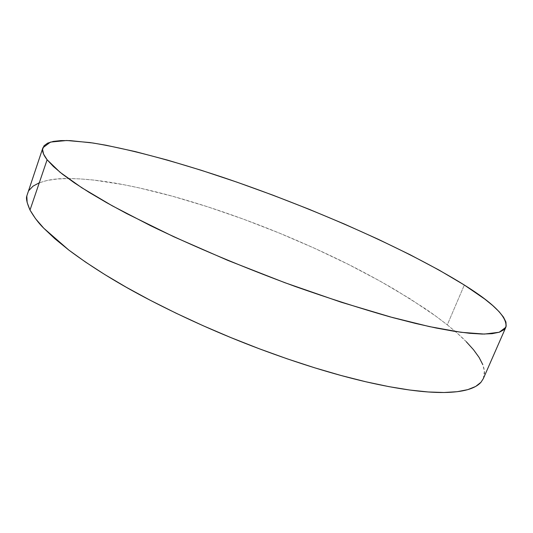 <?xml version="1.0" encoding="UTF-8"?>
<svg xmlns="http://www.w3.org/2000/svg" width="533" height="533" viewBox="0 0 533 533"><rect width="100%" height="100%" fill="white"/><g stroke="black" fill="none" stroke-linecap="round" stroke-linejoin="round"><path stroke-width="0.4" stroke-dasharray="2.67 2" d="M483.318 378.623C485.81 373.24 484.39 366.164 479.074 357.396C476.395 352.979 472.131 347.756 466.275 341.713C462.95 338.095 456.621 332.479 447.3 324.864L464.323 285.022L447.3 324.864C437.38 317.182 429.391 311.372 423.335 307.434L395.439 289.919C373.48 277.14 352.14 265.867 331.426 256.12C307.614 244.84 284.242 234.767 261.323 225.905C237.058 216.505 213.36 208.316 190.228 201.347C167.042 194.345 144.803 188.782 123.503 184.658C103.262 180.7 84.767 178.668 68.011 178.548C53.2 178.315 41.547 180.847 33.053 186.15L29.688 189.348L27.396 193.519M466.275 341.713L457.481 333.398L447.3 324.864L435.867 316.189L409.817 298.667L380.315 281.257L348.216 264.315L314.263 248.145L279.132 233.008L243.448 219.156L207.817 206.844L172.905 196.344L139.433 187.956L123.503 184.658L93.835 180.087L80.37 178.915L68.011 178.548L56.924 179.041L47.284 180.44L39.262 182.799M28.835 190.534L26.81 195.977M483.338 378.577L484.41 371.181L482.751 364.579"/><path stroke-width="0.8" d="M42.887 147.794L26.81 195.977C25.89 198.429 26.956 203.12 30.008 210.055L47.117 159.76C43.24 154.763 41.834 150.759 42.9 147.754L50.482 142.084L66.732 140.505L89.917 142.558C125.721 148.014 173.072 160.753 223.074 177.409C310.606 207.004 405.939 248.611 464.323 285.022C493.951 303.524 507.782 317.621 505.824 327.309L499.174 332.259L484.37 334.078L461.052 332.292L429.351 326.589L390.043 316.869C360.508 308.454 328.914 298.333 295.275 286.501C244.307 267.819 193.799 246.559 150.692 225.745L112.27 205.818L81.796 187.763L60.042 172.266L47.117 159.76L30.008 210.055C34.339 217.491 38.936 223.56 43.806 228.257L68.824 250.077C92.342 267.633 119.519 284.382 150.359 300.326C185.85 318.654 222.068 334.771 259.025 348.675C297.98 363.253 333.611 374.286 365.911 381.788C397.938 389.137 423.968 392.708 444.016 392.501C462.784 392.248 475.116 388.83 481.006 382.241L483.318 378.623L505.81 327.342M464.323 285.022L484.724 299.046L492.725 305.549L499.041 311.605L503.498 317.142L505.937 322.065L506.17 326.276L504.058 329.674L499.448 332.172L492.219 333.665L482.285 334.064L469.606 333.298L454.196 331.293L436.121 328.008L415.533 323.438L392.641 317.575L341.207 302.224L284.948 282.73L227.784 260.37L173.811 236.759L126.674 213.573L106.553 202.627L89.051 192.326L74.314 182.799L62.421 174.158L53.373 166.463L47.117 159.76L43.566 154.084L42.58 149.433L43.999 145.789L47.65 143.124L53.347 141.405L60.895 140.585L70.123 140.612L92.862 142.991L106.04 145.236L135.275 151.592L167.455 160.093L201.661 170.407L237.112 182.213L273.116 195.245L309.04 209.256L344.271 224L378.177 239.244L410.044 254.707L439.072 270.091L464.323 285.022M39.262 182.799L33.053 186.15L28.835 190.534M26.81 195.977L27.143 202.487L30.008 210.055L35.524 218.663L43.806 228.257L54.906 238.764L68.824 250.077L85.507 262.063L104.808 274.562L126.521 287.387L150.359 300.326L175.97 313.151L202.94 325.636L230.789 337.549L259.025 348.675L287.134 358.809L314.63 367.79L341.027 375.485L365.911 381.788L388.917 386.638L409.737 390.029L428.159 391.968L444.016 392.501L457.227 391.695L467.774 389.643L475.676 386.458L481.006 382.241L483.338 378.577M482.751 364.579L479.074 357.396L473.524 349.741L466.275 341.713"/></g></svg>
